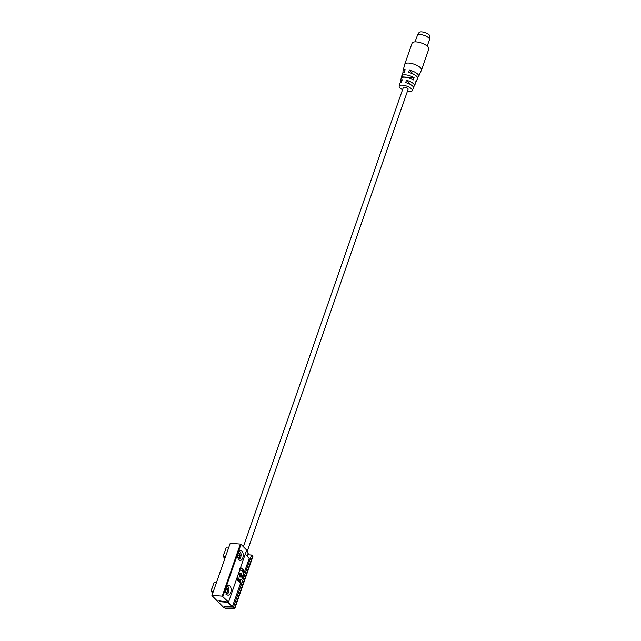 <?xml version="1.0" encoding="UTF-8"?>
<svg xmlns="http://www.w3.org/2000/svg" width="641" height="641" viewBox="0 0 641 641"><rect width="100%" height="100%" fill="white"/><g stroke="black" fill="none" stroke-linecap="round" stroke-linejoin="round"><path stroke-width="0.96" d="M239.926 569.384L240.087 570.073M238.404 581.283L240.695 580.714L238.188 581.067M243.051 572.701L244.285 572.653L249.253 558.391L245.231 554.169L249.205 558.423M230.215 543.288L211.907 595.545L230.215 543.288L240.359 544.073L222.235 596.122L228.533 602.107L218.934 600.817L219.807 601.691L219.959 600.897M238.756 581.547L240.84 581.707A6.891 3.806 -85.6 0 1 239.758 581.9A6.891 3.806 -85.6 0 1 237.418 580.057M224.278 606.13L225.055 607.003L225.32 606.234M429.51 39.494L429.975 36.361A5.809 2.091 -160.8 0 0 429.286 34.959A5.809 2.091 -160.8 0 0 423.589 32.162A5.809 2.091 -160.8 0 0 419.03 32.547L417.451 35.295A6.402 2.308 19.2 0 1 422.467 34.862A6.402 2.308 19.2 0 1 428.749 37.947A6.402 2.308 19.2 0 1 429.51 39.494A6.402 2.308 19.2 0 1 429.47 39.646L427.235 46.064M415.152 41.849L417.379 35.439A6.402 2.308 19.2 0 1 417.451 35.295M410.689 84.604L406.402 80.277A7.363 2.652 19.2 0 1 413.597 83.811A7.363 2.652 19.2 0 1 414.398 85.846L415.528 83.322A7.604 2.74 -160.8 0 0 415.52 82.401L416.49 80.157A7.812 2.812 19.2 0 1 416.514 81.135L417.652 78.619A8.053 2.901 -160.8 0 0 416.77 76.399A8.053 2.901 -160.8 0 0 408.662 72.465L409.343 70.109A8.261 2.973 19.2 0 1 417.732 74.156A8.261 2.973 19.2 0 1 418.629 76.431A8.261 2.973 19.2 0 1 417.475 77.297M413.253 74.06L409.343 70.109M403.397 72.393A8.261 2.973 19.2 0 1 403.029 70.999A8.261 2.973 19.2 0 1 405.088 69.781L404.407 72.145A8.053 2.901 -160.8 0 0 402.444 73.322L401.763 75.999A7.812 2.812 19.2 0 1 406.442 74.925A7.812 2.812 19.2 0 1 414.118 77.753L413.149 79.997A7.604 2.74 -160.8 0 0 405.705 77.273A7.604 2.74 -160.8 0 0 401.178 78.322L400.505 81.006A7.363 2.652 19.2 0 1 402.147 79.949L401.466 82.304A7.147 2.572 -160.8 0 0 399.912 83.33L399.191 86.182A6.891 2.484 -160.8 0 0 402.548 89.708M416.514 81.135A7.812 2.812 19.2 0 1 415.777 81.816M414.118 77.753L401.843 76.816A7.812 2.812 19.2 0 1 401.763 75.999M401.611 77.705L401.843 76.816M400.962 82.433A7.363 2.652 19.2 0 1 400.505 81.006M407.388 91.391A6.891 2.484 -160.8 0 0 412.203 90.718L413.413 88.025A7.147 2.572 -160.8 0 0 412.636 86.054A7.147 2.572 -160.8 0 0 405.721 82.633L406.402 80.277M414.398 85.846A7.363 2.652 19.2 0 1 413.149 86.671M412.203 90.718A6.891 2.484 -160.8 0 0 411.45 88.819A6.891 2.484 -160.8 0 0 404.367 85.421A6.891 2.484 -160.8 0 0 399.191 86.182M243.388 546.749L403.309 87.537A2.564 0.921 19.2 0 1 404.535 87.176A2.564 0.921 19.2 0 1 407.083 87.977A2.564 0.921 19.2 0 1 408.141 89.219L247.009 551.933M418.629 76.431L421.425 70.214A8.862 3.189 -160.8 0 0 421.466 70.125L428.837 48.956A8.862 3.189 -160.8 0 0 427.835 46.609A8.862 3.189 -160.8 0 0 418.853 42.266A8.862 3.189 -160.8 0 0 412.099 43.123L404.727 64.292A8.862 3.189 -160.8 0 0 404.695 64.388L403.029 70.999M421.466 70.125A8.862 3.189 -160.8 0 0 420.464 67.77A8.862 3.189 -160.8 0 0 411.482 63.435A8.862 3.189 -160.8 0 0 404.727 64.292M237.242 579.536L240.159 579.953A4.92 2.716 94.4 0 0 242.546 578.014L241.208 576.66L239.782 576.868M240.487 579.528L240.695 580.714M237.795 575.506A4.92 2.716 94.4 0 0 240.159 579.953M238.508 573.935L238.716 573.342L241.232 573.046L241.689 575.273L243.027 576.628A4.92 2.716 94.4 0 0 240.912 570.137A4.92 2.716 94.4 0 0 239.462 570.73M243.027 576.628L241.881 576.539A4.92 2.716 -85.6 0 1 241.705 577.164M241.096 576.972L239.838 577.052L239.381 574.817L238.388 573.815M238.925 573.358L239.341 574.777L241.793 574.969M241.689 575.273L240.543 575.185L240.063 576.571L241.208 576.66M238.869 572.429L239.862 573.431M240.543 575.185L241.881 576.539M228.444 548.039L226.129 547.855L223.108 556.532L224.871 558.311M225.424 556.708L223.108 556.532M216.362 582.741L214.046 582.557L211.025 591.234L212.788 593.013M213.341 591.411L211.025 591.234M212.083 588.182A2.46 1.362 -85.6 0 1 212.163 587.933A2.46 1.362 -85.6 0 1 212.259 587.701M212.267 587.565L212.331 587.468A1.915 1.058 94.4 0 0 212.267 587.565A1.915 1.058 94.4 0 0 211.963 588.158A1.915 1.058 94.4 0 0 211.794 589.023M225.752 589.496L226.201 588.198L227.467 588.118L228.028 590.04L227.331 592.044L226.073 592.124L225.664 590.754M226.017 591.947L227.331 592.044M225.72 590.93L226.225 589.904L228.028 590.04M226.225 589.904L225.872 589.151M224.174 553.479A2.46 1.362 -85.6 0 1 224.246 553.231A2.46 1.362 -85.6 0 1 224.342 552.999M224.35 552.863L224.422 552.766A1.915 1.058 94.4 0 0 224.35 552.863A1.915 1.058 94.4 0 0 224.046 553.455A1.915 1.058 94.4 0 0 223.877 554.321M237.835 554.794L238.284 553.495L239.55 553.415L240.111 555.338L239.414 557.341L238.156 557.422L237.755 556.051M238.099 557.245L239.414 557.341M237.803 556.236L238.316 555.202L240.111 555.338M238.316 555.202L237.955 554.449M222.235 596.122L212.083 595.345M211.907 595.545L223.549 607.307A1.971 0.705 -160.8 0 0 226.097 608.357L233.789 608.95A1.971 0.705 -160.8 0 0 234.734 608.678A1.971 0.705 -160.8 0 0 234.518 608.149L233.46 607.091L225.055 607.003M222.868 596.386L241 544.329L240.359 544.073M238.204 553.239A4.92 2.716 -85.6 0 1 240.864 550.635A4.92 2.716 -85.6 0 1 243.203 555.755A4.92 2.716 -85.6 0 1 240.111 560.45A4.92 2.716 -85.6 0 1 238.204 553.239M226.121 587.941A4.92 2.716 -85.6 0 1 228.781 585.337A4.92 2.716 -85.6 0 1 231.113 590.457A4.92 2.716 -85.6 0 1 228.028 595.152A4.92 2.716 -85.6 0 1 226.121 587.941M234.734 608.678L252.866 556.62A1.971 0.705 -160.8 0 0 252.642 556.1L251.593 555.042L248.155 554.777L247.546 556.516M233.46 607.091L251.593 555.042M228.533 602.107L246.657 550.05L241 544.329M247.971 552.967A4.038 1.45 -160.8 0 0 246.176 551.444M246.144 551.54A4.231 1.522 19.2 0 1 248.155 553.736L247.53 552.342L246.184 551.428M245.191 554.265L249.229 558.343L244.261 572.597A7.091 3.918 94.4 0 0 240.407 568.006M240.351 568.166A6.891 3.806 -85.6 0 1 240.816 568.158A6.891 3.806 -85.6 0 1 243.997 572.653L243.019 572.581L243.997 572.661M225.087 601.835L219.775 601.426M236.809 578.35A7.091 3.918 94.4 0 0 241.024 581.908L232.435 606.578L228.076 602.075M219.807 601.691L227.827 602.308L232.21 606.739L224.19 606.122M227.082 586.195A3.942 2.179 -85.6 0 1 228.933 590.289A3.942 2.179 -85.6 0 1 226.473 594.047M239.165 551.492A3.942 2.179 -85.6 0 1 241.024 555.587A3.942 2.179 -85.6 0 1 238.564 559.345M234.518 608.149L252.642 556.1M247.282 556.244L248.155 553.736M239.798 568.335L240.816 568.158M224.23 606.146L232.451 606.626L241.048 581.964L238.74 581.539M236.833 578.278L239.758 581.9M239.702 570.041L240.912 570.137M226.017 594.511L228.14 593.181C229.63 589.359 229.149 586.86 226.698 585.674M238.099 559.809L240.223 558.479C241.713 554.657 241.232 552.157 238.781 550.972"/></g></svg>

